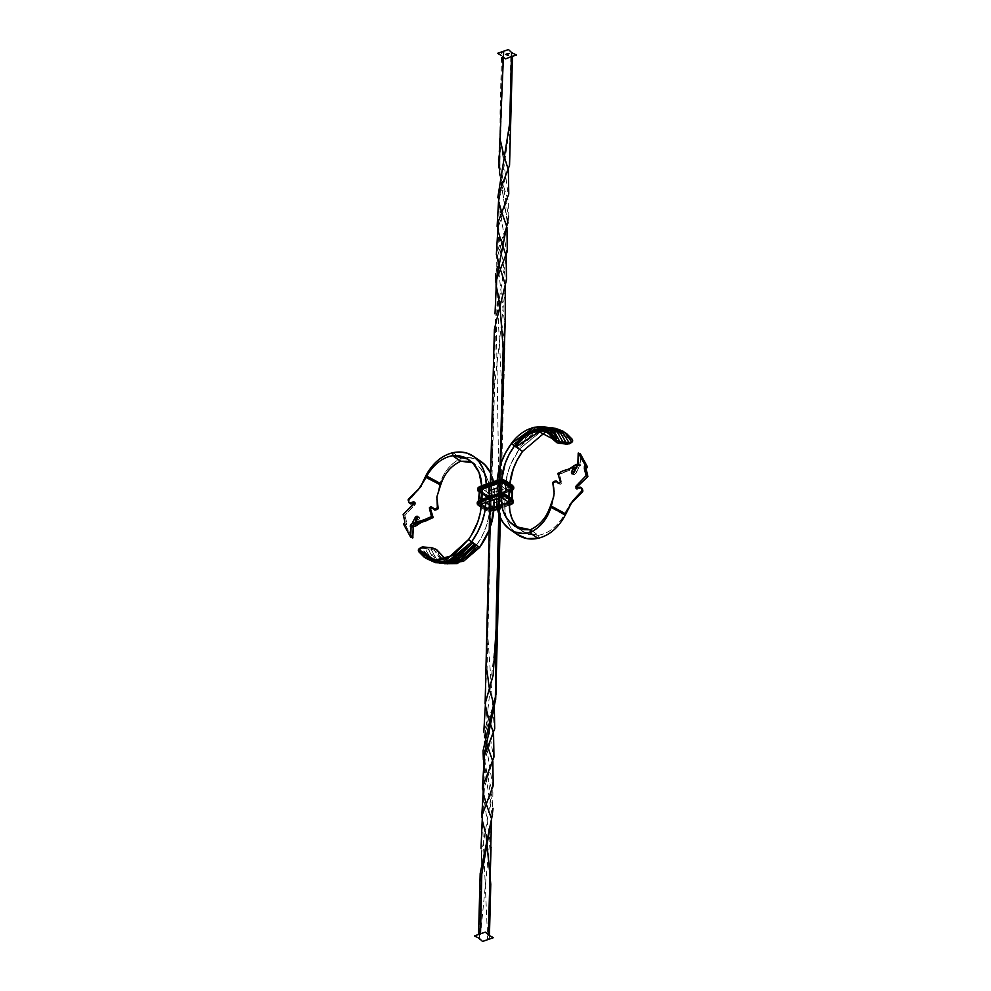 <?xml version="1.0" encoding="UTF-8"?>
<svg xmlns="http://www.w3.org/2000/svg" width="991" height="991" viewBox="0 0 991 991"><rect width="100%" height="100%" fill="white"/><g stroke="black" fill="none" stroke-linecap="round" stroke-linejoin="round"><path stroke-width="0.74" stroke-dasharray="4.96 3.72" d="M503.478 57.379L501.557 55.595M507.714 55.062L508.47 55.273M507.826 53.948L506.996 53.675L507.949 53.774M506.215 54.517L505.534 54.344L506.339 54.344M508.16 54.889L508.792 54.951L508.16 54.889M507.157 55.261L507.912 55.471M489.343 939.084L489.443 935.405M486.073 834.719L485.268 832.044M482.431 820.858L481.713 817.067M493.555 733.117L493.332 732.411M489.281 720.432L488.427 717.645M485.565 706.187L485.119 703.845M489.901 501.05L490.372 482.79M506.128 255.604L505.93 254.96M501.793 243.167L500.889 240.516M497.854 229.937L497.11 226.332M510.799 56.524L509.163 166.637L499.823 196.156L498.151 230.99L505.967 281.803L494.571 385.871L485.392 707.041L493.654 758.276L484.438 787.387L482.456 821.849L487.683 939.096M479.52 939.369L481.626 855.555L481.019 848.259M492.849 761.559L492.601 760.791M488.365 748.552L487.659 746.458M485.305 738.667L485.045 737.663M484.735 736.449L483.794 732.114M499.34 515.481L500.678 464.048M505.261 284.628L505.076 283.884M500.975 271.014L500.244 268.858M497.296 258.899L496.342 254.625M508.358 169.919L508.16 169.213M504.146 156.293L503.502 154.113M500.591 141.255L500.22 127.715L502.548 55.979L500.405 138.331L508.333 195.549L499.043 224.87L497.371 259.456L504.431 321.369L496.417 631.849L484.909 736.883L492.886 786.978L481.428 854.093L479.433 938.551M492.131 815.692L484.103 765.151M498.82 514.044L499.353 493.667M499.6 301.103L498.919 298.638M507.776 223.26L499.588 173.487M503.626 51.854L498.597 159.291L508.556 216.695L495.55 273.689L499.03 494.014M483.063 750.831L493.035 808.322L480.511 934.426M492.539 814.144L492.886 792.627L484.475 766.861L484.203 730.454L495.673 699.596M500.368 517.909L504.902 345.5L496.974 289.669L496.664 253.312L507.999 222.541L508.383 201.012L499.96 175.271L500.071 111.661L501.657 51.916M503.317 51.904L499.563 173.326L507.603 224.115L498.262 253.56L496.677 288.27L502.003 392.163L496.541 600.955L495.289 700.823L485.924 730.231L484.079 765.002L492.118 815.766M491.536 818.9L491.251 817.971M486.891 805.782L486.16 803.627M483.162 792.775L482.394 788.947M494.286 705.307L493.952 704.279M489.926 691.247L489.455 689.29M487.027 670.919L495.475 321.332L495.017 313.874M506.958 227.286L506.674 226.357M502.375 214.081L501.619 211.888M498.609 201.334L497.816 197.506M511.567 52.449L509.708 126.551L498.857 202.176L506.785 252.99L495.748 320.774L487.485 631.205L494.398 729.71L485.144 758.957L483.323 793.518L491.028 848.891M494.311 492.316L493.444 481.713A56.66 39.145 -55.5 0 1 494.311 492.316L489.777 493.89L494.311 492.316L494.113 499.575L494.311 492.316L486.234 486.779L481.7 488.352L489.777 493.89A51.012 35.242 -55.5 0 0 478.603 466.736L485.491 474.689L488.352 481.651L489.69 489.616L489.368 509.585L493.89 508.011L489.368 509.585L489.777 493.89L481.7 488.352L481.7 485.801A51.012 35.242 124.5 0 1 481.7 488.352L481.292 504.035L489.368 509.585L481.292 504.035L481.7 488.352L486.234 486.779L485.825 502.462L486.234 486.779L494.311 492.316M492.18 476.968L490.632 473.079A56.66 39.145 -55.5 0 1 492.18 476.968M481.899 462.153L476.175 459.044L468.248 457.557L461.075 458.214L460.642 461.249L461.075 458.214L453.011 452.664L461.075 458.214C450.546 463.639 443.522 472.187 440.004 483.856C443.522 472.187 450.546 463.639 461.075 458.214C469.139 456.616 476.076 457.929 481.899 462.153M475.841 464.519L467.764 458.969M486.234 484.227L486.234 486.779A56.66 39.145 124.5 0 0 486.234 484.227M491.412 506.302L489.789 505.187L491.412 506.302M489.133 530.173A56.66 39.145 -55.5 0 0 490.929 525.131L489.133 530.173M476.547 545.087L481.824 536.602L485.801 527.621L488.352 518.504L489.368 509.585A51.012 35.242 -55.5 0 1 476.547 545.087C465.349 563.21 443.757 566.976 438.171 553.783L438.889 552.445L438.171 553.783C443.757 566.976 465.349 563.21 476.547 545.087L479.669 547.441L476.547 545.087M475.073 544.071L475.73 544.517L465.225 555.369L453.581 560.126L445.516 559.073L460.555 558.057L475.73 544.517L475.073 544.071L458.238 557.413L437.626 560.98L435.681 560.621L446.061 561.042L462.215 555.294L475.073 544.071L468.483 539.55L475.073 544.071M441.082 483.856L425.647 476.052L440.004 483.856L439.57 484.872L441.082 483.856M425.201 477.055L439.62 484.872L425.189 477.067M420.58 486.854L411.661 497.68L409.32 499.898L408.478 499.092L409.147 501.669L408.193 500.839L409.556 502.499L409.184 500.059L419.589 488.377M411.178 503.8L410.125 502.945M414.436 502.561L415.427 503.515L415.068 504.766L414.027 503.911L415.068 504.766L404.923 515.345L405.158 517.352L403.424 516.373L405.158 517.352L406.099 519.804L406.706 524.214L405.592 524.821L406.446 527.051L405.616 524.499M413.829 502.524L415.155 502.92L415.266 504.506L404.836 515.506L406.657 522.245L406.409 524.66M403.263 514.379L404.935 515.357L403.25 514.379M405.864 524.524L403.932 523.558L405.864 524.524M403.981 524.834L405.938 525.787L403.981 524.834M412.59 537.766L406.446 527.051L412.442 537.357M410.856 527.348L412.38 522.777M415.464 521.39L414.907 522.492M419.057 520.027L417.199 519.049L419.044 520.027L418.586 521.91L419.044 520.027M417.261 517.934L418.821 517.116L419.503 518.962L419.391 517.389M410.2 526.122L412.417 527.001L410.2 526.122M416.393 525.738L417.632 524.14L416.393 525.738M423.801 519.879C421.596 520.102 418.462 521.737 414.374 524.784L416.654 520.956L414.312 524.846L410.163 526.122M427.418 520.374L425.473 519.395L427.418 520.374M427.641 520.312L426.613 520.535L427.716 519.965M427.418 520.362L425.473 519.395M432.126 518.144L432.819 517.847M432.918 507.875L434.516 510.018M435.656 510.031L434.615 509.176M411.054 526.481L412.008 523.632M414.312 524.846L410.324 526.171M417.645 517.55L418.821 517.116M426.613 520.535L427.344 520.139M432.187 507.541L434.343 509.808M436.845 497.432L439.632 484.859L436.845 497.432M439.583 484.884L440.648 484.872L439.583 484.884M445.9 563.718L436.635 559.382L431.023 549.15L436.226 558.998L445.962 563.73L433.501 558.713L427.963 548.803L431.023 549.15A2.824 1.747 165.5 0 0 431.097 549.212L431.865 547.701L431.097 549.212A2.824 1.747 -14.5 0 1 431.023 549.15L422.761 548.221L425.213 546.958L422.761 548.221L424.891 548.457L430.775 558.428L441.243 563.074L430.651 558.317L424.891 548.457A2.824 1.747 165.5 0 0 427.963 548.803L436.92 561.203L453.048 562.653M447.238 563.867L434.293 550.178L437.898 553.288L434.293 550.178L442.122 561.835L457.148 563.594M418.549 549.324L419.193 548.754L426.006 558.428M425.139 557.722L419.193 548.754L421.844 548.159L432.584 561.055L450.484 561.24M440.958 563.037L428.05 558.156L421.844 548.159L422.761 548.221L419.193 548.754M431.097 549.212L434.293 550.178L431.097 549.212M518.739 528.376A51.012 35.242 -55.5 0 0 520.473 529.813L517.859 527.522M504.766 504.221L505.385 513.524L507.739 521.861L511.715 528.897L517.178 534.397A56.66 39.145 -55.5 0 1 506.29 517.599A56.66 39.145 -55.5 0 1 504.766 504.221L509.3 502.648L504.766 504.221L505.175 488.538L504.766 504.221L501.347 501.88L504.766 504.221M537.989 538.336L538.435 535.301L528.438 534.483L520.473 529.813L523.236 532.031L538.435 535.301L530.358 529.751L538.435 535.301C548.741 533.369 557.351 526.58 564.275 514.948L549.918 507.144L564.275 514.948C557.351 526.58 548.741 533.369 538.435 535.301L537.989 538.336M496.689 498.684L501.347 501.88L496.689 498.684L497.11 482.989L501.632 481.415L501.223 497.11L501.632 481.415L502.573 482.06L509.708 486.965L509.3 502.648L509.708 486.965L505.175 488.538L497.11 482.989L496.689 498.684M554.217 431.469L545.038 427.27L528.624 430.763L513.004 444.711L511.331 443.559L519.408 449.096A56.66 39.145 -55.5 0 0 505.175 488.538L497.11 482.989A56.66 39.145 124.5 0 1 497.234 480.4L497.11 482.989L501.632 481.415L501.719 479.619A51.012 35.242 124.5 0 0 501.632 481.415L509.04 486.494L508.631 502.189L509.04 486.494L502.313 481.874L500.728 481.725L500.319 497.42L501.892 497.569L502.164 481.787L499.786 482.06L500.728 481.725L500.319 497.42M509.907 483.633A51.012 35.242 -55.5 0 0 509.708 486.965L502.313 481.874L505.484 480.771L502.313 481.874L501.892 497.569M510.018 482.543L509.708 486.965L505.175 488.538L507.516 473.574L511.158 463.466L519.408 449.096L522.517 451.45L519.408 449.096L543.018 429.883L555.852 428.657L566.332 433.686M565.353 514.948L564.275 514.948L565.353 514.948M571.188 503.106L565.688 511.765L564.734 513.957L565.787 513.933L564.721 513.933L566.282 510.588L572.525 501.483M570.853 503.453L569.899 504.778M581.036 487.671L582.076 488.526M579.822 487.2L581.531 487.956L579.822 487.2M576.353 488.402L577.27 489.22L580.862 488.055L578.112 489.306L576.353 488.402M585.136 466.476L586.523 467.306M580.255 454.832L577.951 453.928L580.255 454.832L580.441 461.447L579.537 465.894L576.737 471.778L574.891 470.799L576.737 471.778L576.229 472.992L579.884 464.767L580.255 454.832M578.41 459.452L578.385 457.446M573.281 473.041L573.962 474.862L576.229 472.992L574.334 474.813L573.12 473.971L573.962 474.862M580.8 464.878L577.654 463.961L580.8 464.878M577.208 465.782L580.937 464.965L578.843 467.43L566.208 471.382L564.251 470.415L565.44 470.118L564.251 470.428L566.208 471.382L565.415 471.605L566.815 471.22M569.875 468.929L577.245 466.327L578.744 464.048L576.75 466.588L565.44 470.118M563.582 470.626L565.527 471.605L563.582 470.626M558.082 483.125L560.361 484.302L561.563 483.088L560.522 482.233L561.563 483.088L561.439 481.96L559.519 474.478L565.415 471.605M563.346 470.688L566.282 471.468L564.251 470.415M559.147 472.757L560.894 473.735L558.181 473.153M557.834 473.5L559.519 474.478L557.834 473.5M557.648 481.936L556.385 481.824L555.344 480.969L557.71 482.047L556.657 481.192M556.385 481.812L554.638 482.382L557.71 482.047M553.635 483.422L554.638 482.394L553.684 481.564L554.638 482.394L553.622 483.274L554.328 491.226L553.573 497.284M550.302 506.128L564.734 513.933L550.302 506.128M576.688 466.154L580.837 464.878L578.843 467.43L567.434 471.059M566.282 471.468L559.506 474.404L561.538 483.335L560.039 484.339L558.007 483.001M552.78 482.629L553.622 483.422L552.78 482.629M554.093 494.224L553.622 483.422M564.709 513.933L564.275 514.948L564.709 513.933M569.466 443.782L571.188 441.713L570.444 439.731L559.147 431.481L544.939 429.958L540.553 430.775L553.374 430.02L570.444 439.731L572.179 439.236L570.444 439.731L571.188 441.713L570.358 443.287M565.873 433.278L557.14 430.49L545.484 431.927L566.852 433.872M565.242 432.745L554.502 428.471L542.027 430.23L519.408 449.096L518.02 448.143L534.273 432.621L552.681 428.298L540.516 429.76L518.02 448.143L516.348 447.003L539.03 429.103L550.86 428.087L560.349 432.683M552.557 428.285L550.042 427.963L532.39 432.014L516.348 447.003L514.676 445.851L530.507 431.395L547.54 427.629L537.952 428.347L514.676 445.851L513.004 444.711L534.867 428.174L554.365 431.618M504.308 493.939A11.285 7.804 124.5 0 1 504.246 494.063L510.984 498.684A3.976 1.97 1.5 0 1 511.505 500.566A3.976 1.97 1.5 0 1 510.154 501.421L492.031 507.726A11.285 5.946 70.8 0 0 493.171 503.267L511.294 496.962A11.285 5.946 -109.2 0 1 510.154 501.421L492.031 507.726A3.976 1.97 1.5 0 1 486.482 507.206A11.285 7.804 124.5 0 1 485.268 502.536L478.542 497.916L485.268 502.536A11.285 7.804 -55.5 0 0 486.482 507.206L479.755 502.586A11.285 7.804 124.5 0 1 478.542 497.916A11.285 7.804 124.5 0 1 480.016 492.316A3.976 1.97 -178.5 0 1 479.495 490.434A3.976 1.97 -178.5 0 0 480.016 492.316L480.09 492.031A3.89 1.92 1.5 0 1 479.334 490.83A3.89 1.92 1.5 0 1 479.371 490.607A3.89 1.92 -178.5 0 0 479.334 490.83A3.89 1.92 -178.5 0 0 480.09 492.031L486.754 496.937A3.976 1.97 -178.5 0 0 492.304 497.457L492.267 497.16A3.89 1.92 1.5 0 1 486.829 496.652L486.754 496.937A3.976 1.97 -178.5 0 0 492.304 497.457L510.427 491.152A3.976 1.97 -178.5 0 0 511.814 488.959L511.951 489.368A3.89 1.92 1.5 0 1 510.39 490.855L510.427 491.152A3.976 1.97 -178.5 0 0 511.814 488.959M512.248 489.628A4.447 2.205 1.5 0 1 510.737 490.595L511.455 490.595L511.158 488.897L508.804 487.275L508.395 502.97L508.804 487.275L490.681 493.58L490.272 509.275L485.218 510.204L478.356 505.274L478.839 503.651L477.897 501.756L480.263 500.405A4.447 2.205 -178.5 0 0 479.347 503.465L479.817 502.821A3.89 1.92 1.5 0 1 479.049 501.619A3.89 1.92 1.5 0 1 480.61 500.145L478.727 501.396L478.603 502.672L486.073 508.086A4.447 2.205 -178.5 0 0 492.304 508.668L491.982 507.949A3.89 1.92 1.5 0 1 486.544 507.442L486.073 508.086L487.361 508.693L491.548 508.879L510.427 502.363A4.447 2.205 -178.5 0 0 511.344 499.303L510.91 498.969A3.89 1.92 1.5 0 1 511.666 500.17A3.89 1.92 1.5 0 1 510.105 501.644L510.427 502.363L511.963 501.372L511.79 499.675L504.617 494.682A4.447 2.205 -178.5 0 0 498.386 494.1L498.733 493.84A3.89 1.92 1.5 0 1 504.171 494.348L499.142 493.89L489.331 497.247L497.693 493.952M512.273 489.604L492.614 496.9L488.959 496.999L480.462 500.443L489.628 496.702L480.61 500.145A3.89 1.92 -178.5 0 0 479.049 501.619A3.89 1.92 -178.5 0 0 479.817 502.821L479.347 503.465L485.565 508.259A5.079 2.515 -178.5 0 0 492.676 508.928L510.799 502.623A5.079 2.515 -178.5 0 0 511.851 499.117L504.171 494.348A3.89 1.92 -178.5 0 0 498.733 493.84L480.61 500.145L489.331 497.247L486.829 496.652A3.89 1.92 -178.5 0 0 492.267 497.16L510.427 491.152A11.285 5.946 -109.2 0 1 511.294 496.962A11.285 5.946 70.8 0 0 510.427 491.152L510.39 490.855A3.89 1.92 -178.5 0 0 511.951 489.381L510.39 490.855L492.267 497.16L486.383 496.318L487.349 497.185L492.985 497.16L512.867 489.715M504.246 494.063L504.246 494.063A3.976 1.97 1.5 0 0 503.539 493.691A3.976 1.97 1.5 0 1 504.246 494.063L510.984 498.684A11.285 7.804 -55.5 0 0 511.108 498.423M513.734 488.427A5.649 2.8 1.5 0 1 511.455 490.595A5.649 2.8 -178.5 0 0 512.508 490.111A5.079 2.515 1.5 0 1 511.108 490.855L492.985 497.16A5.079 2.515 1.5 0 1 485.875 496.503L478.715 491.548L478.492 487.56L480.251 486.42L482.605 488.03L482.196 503.725L482.605 488.03L491.672 484.884L491.263 500.579L491.672 484.884L499.786 482.06L491.672 484.884L489.319 483.261L498.052 480.226M498.374 480.115L500.728 481.725L498.374 480.115M500.505 497.371L501.743 497.482M499.811 493.456L503.651 493.815M500.17 479.731L504.01 480.09M510.91 498.969L512.842 500.517L512.124 501.917L510.427 502.363L511.121 503.341A5.649 2.8 -178.5 0 0 513.4 501.173A5.649 2.8 1.5 0 1 511.121 503.341L510.799 502.623L492.304 508.668L510.427 502.363L510.105 501.644A3.89 1.92 -178.5 0 0 511.666 500.17A3.89 1.92 -178.5 0 0 510.91 498.969L510.91 498.969M512.211 485.392L505.484 480.771L512.211 485.392L509.04 486.494L512.211 485.392L513.053 486.296L512.917 487.758L511.158 488.897A5.079 2.515 -178.5 0 0 512.211 485.392M509.263 486.841L508.804 487.275L511.48 489.616A5.649 2.8 -178.5 0 0 512.496 489.158A5.649 2.8 -178.5 0 0 513.759 487.448A5.649 2.8 1.5 0 1 511.48 489.616L511.306 490.892L493.184 497.197L511.455 490.595L493.332 496.9L493.357 495.921L511.48 489.616L493.357 495.921L493.035 495.19L511.158 488.897L493.035 495.19L490.681 493.58L508.804 487.275L508.395 502.97L509.287 503.577L508.395 502.97L497.148 506.872L508.742 502.288M511.083 504.456L511.096 504.32A5.649 2.8 -178.5 0 0 512.074 503.886M513.375 502.164A5.649 2.8 1.5 0 1 511.096 504.32L510.947 504.63M510.154 501.421L510.154 501.421A11.285 5.946 70.8 0 0 511.294 496.962L493.171 503.267A11.285 5.946 70.8 0 0 492.304 497.457A11.285 5.946 -109.2 0 1 493.171 503.267A11.285 5.946 -109.2 0 1 492.031 507.726L492.998 509.647L511.121 503.341L492.998 509.647L492.676 508.928L487.039 508.953L485.565 508.259L486.544 507.442A3.89 1.92 -178.5 0 0 491.982 507.949L492.031 507.726A3.976 1.97 1.5 0 1 486.482 507.206L479.755 502.586A3.976 1.97 1.5 0 1 479.186 502.041A3.976 1.97 1.5 0 1 480.573 499.848A3.976 1.97 1.5 0 0 479.186 502.041L480.462 500.443L498.584 494.137L504.308 494.658L511.034 499.278L511.492 500.579A3.976 1.97 1.5 0 1 510.154 501.421M510.984 498.684A3.976 1.97 1.5 0 1 511.505 500.566L512.347 499.291M490.272 509.275L492.626 510.885L493.778 510.489L492.824 510.935L511.096 504.32L492.973 510.625L492.998 509.647L492.824 510.922L488.836 509.213L489.108 493.431L490.681 493.58L490.272 509.275M497.532 509.176L509.3 505.088L497.532 509.176M477.241 503.527A5.649 2.8 -178.5 0 0 478.356 505.274L485.082 509.894A5.649 2.8 -178.5 0 0 492.973 510.625A5.649 2.8 1.5 0 1 485.082 509.894L481.106 507.194L486.99 510.91L492.626 510.885A5.079 2.515 1.5 0 1 485.516 510.229L488.687 509.126L489.108 493.431L493.035 495.19L493.332 496.9L492.614 496.9A4.447 2.205 1.5 0 1 486.383 496.318L479.656 491.697A4.447 2.205 1.5 0 1 479.025 491.09M485.107 508.916A5.649 2.8 -178.5 0 0 492.998 509.647A5.649 2.8 1.5 0 1 485.107 508.916L485.082 509.894L485.107 508.916L478.38 504.295L485.107 508.916M485.268 502.536A11.285 7.804 124.5 0 1 486.754 496.937A11.285 7.804 -55.5 0 0 485.268 502.536M477.6 489.802A5.649 2.8 -178.5 0 0 478.715 491.548L485.441 496.169A5.649 2.8 -178.5 0 0 493.332 496.9A5.649 2.8 1.5 0 1 485.441 496.169L485.466 495.178A5.649 2.8 -178.5 0 0 493.357 495.921A5.649 2.8 1.5 0 1 485.466 495.178L485.924 494.534A5.079 2.515 -178.5 0 0 493.035 495.19L489.269 495.587L485.924 494.534L489.108 493.431L482.369 488.811L481.96 504.506L488.687 509.126L481.267 504.741L482.035 503.8M479.892 500.145A5.079 2.515 -178.5 0 0 478.839 503.651L485.565 508.259L479.347 503.465L478.356 505.274M478.405 500.74L479.198 502.065A3.976 1.97 1.5 0 0 479.755 502.586A11.285 7.804 -55.5 0 1 478.542 497.916A11.285 7.804 -55.5 0 1 480.016 492.316L486.829 496.652L479.966 491.722L479.508 490.421M480.251 486.42L482.605 488.03L491.672 484.884L489.319 483.261L480.251 486.42A5.079 2.515 -178.5 0 0 479.198 489.913L482.369 488.811L489.108 493.431L485.924 494.534L479.198 489.913L485.924 494.534L485.466 495.178L478.74 490.57L485.466 495.178L485.578 496.466L478.715 491.598M482.146 488.464L481.96 504.506L482.369 488.811L479.198 489.913L478.715 491.548L479.656 491.697L478.913 490.904M477.266 502.573A5.649 2.8 -178.5 0 0 478.38 504.295A5.649 2.8 1.5 0 1 477.266 502.548M477.625 488.836A5.649 2.8 -178.5 0 0 478.74 490.57A5.649 2.8 1.5 0 1 477.625 488.823M480.263 500.405L489.331 497.247L480.263 500.405M481.626 855.555L481.564 854.044M500.505 140.586L500.294 138.319M500.22 127.715L500.294 126.402M483.93 764.086L483.373 759.54M495.215 701.133L496.057 694.208M496.417 286.721L495.859 282.101M499.414 172.372L498.832 167.652M496.937 289.595L496.578 287.848M495.475 321.332L495.438 319.833M420.147 487.547L420.667 486.804M414.102 501.966L415.031 502.796M404.068 523.632L406 524.598M403.857 523.508L405.79 524.474M417.459 516.249L419.181 517.228M432.497 507.417L433.476 508.272M446.061 561.042L453.581 560.126M437.626 560.98L433.86 560.51M424.668 557.314L425.758 558.255M439.756 563.099L430.651 558.317M444.637 563.718L436.635 559.382M515.159 526.481L523.236 532.031M576.898 489.034L575.969 488.204M586.932 467.368L585.297 466.55M573.541 474.751L571.819 473.772M580.8 464.853L578.707 464.036M558.503 483.583L557.524 482.728M576.626 466.216C572.538 469.263 569.404 470.898 567.199 471.121M544.939 429.958L537.419 430.874M557.14 430.49L553.374 430.02M540.516 429.76L551.244 427.901M537.952 428.347L546.363 427.282M545.038 427.27L547.54 427.629M478.653 491.709L485.578 496.466L493.184 497.197L512.595 490.26M509.3 505.199L497.556 509.287M493.766 510.6L485.218 510.204L481.093 507.367"/><path stroke-width="1.49" d="M501.557 55.595L497.581 53.328L508.457 49.55L511.678 52.61L516.534 55.1L511.455 56.512M511.356 56.524L505.658 58.878L503.478 57.379M508.47 55.385L507.157 55.261M506.946 53.886L506.302 54.22M507.85 54.047L506.983 53.762L507.826 53.948M509.386 53.403L508.148 53.502L509.386 53.403M508.68 53.749L509.386 53.502L508.68 53.65M506.24 54.604L505.534 54.431L506.215 54.517M488.836 935.281L493.419 937.672L482.543 941.45L479.322 938.39L474.466 935.9L485.342 932.122L488.836 935.281M489.443 935.405L490.78 884.207L486.073 834.719M485.268 832.044L482.431 820.858M481.713 817.067L483.67 784.265L493.952 756.913L493.555 733.117M493.332 732.411L489.281 720.432M488.427 717.645L485.565 706.187M485.119 703.845L489.901 501.05M490.372 482.79L494.385 329.334L506.512 279.735L506.128 255.604M505.93 254.96L501.793 243.167M500.889 240.516L497.854 229.937M497.11 226.332L499.006 193.01L509.56 165.224L512.446 56.512L511.567 56.512M487.683 939.096L489.343 939.084M481.019 848.259L482.456 814.317L493.196 785.541L492.849 761.559M492.601 760.791L488.365 748.552M487.659 746.458L484.933 736.982M485.045 737.663L484.735 736.449M483.794 732.114L485.54 702.272L493.171 675.168L496.503 622.435L499.34 515.481M500.678 464.048L505.249 319.895L505.261 284.628M505.076 283.884L500.975 271.014M500.244 268.858L497.296 258.899M496.342 254.625L498.312 221.563L508.767 194.001L508.358 169.919M508.16 169.213L504.146 156.293M503.502 154.113L500.591 141.255M479.433 938.551L479.52 939.369M480.511 934.426L481.787 874.099L492.242 815.172M484.103 765.151L483.93 764.086M483.36 759.589L495.314 700.736M495.339 700.587L496.318 609.552L498.82 514.044M499.353 493.667L503.155 348.46L499.6 301.103M498.919 298.638L496.417 286.721M495.834 282.162L508.556 216.645M498.82 167.702L503.626 51.854M499.03 494.014L496.033 694.183L483.063 750.831M492.118 815.766L481.787 874.149L480.201 934.476L478.554 934.488L480.177 873.554L492.539 814.144M495.673 699.596L500.368 517.909M501.657 51.916L503.317 51.904M491.028 848.891L488.377 934.203L491.536 818.9M491.251 817.971L486.891 805.782M486.16 803.627L483.162 792.775M482.394 788.947L484.339 756.022L494.707 728.571L494.286 705.307M493.952 704.279L489.926 691.247M489.455 689.29L487.027 670.919M495.017 313.874L496.503 279.71L507.268 251.095L506.958 227.286M506.674 226.357L502.375 214.081M501.619 211.888L498.609 201.334M497.816 197.506L509.671 123.466L511.567 52.449M493.444 481.713L492.18 476.968A56.66 39.145 -55.5 0 1 493.444 481.713M490.632 473.079L484.797 464.692L473.822 456.603L479.285 462.103L483.261 469.139L485.615 477.476L486.234 484.227A56.66 39.145 124.5 0 0 473.822 456.603L481.899 462.153A56.66 39.145 -55.5 0 1 490.632 473.079M472.261 462.624L460.642 461.249C451.178 465.795 444.662 473.326 441.082 483.856C444.662 473.326 451.178 465.795 460.642 461.249L452.565 455.699L467.764 458.969L470.527 461.187A51.012 35.242 124.5 0 1 481.7 485.801L479.025 472.484L473.141 463.478L464.779 457.334L459.006 455.736L452.565 455.699L460.642 461.249L467.083 461.286L472.856 462.884M427.034 520.287L433.154 517.5L430.478 508.767L432.187 507.541L431.271 506.723L434.615 509.176L433.612 509.238L436.362 508.618L437.316 509.448L434.343 509.808L435.656 510.031L434.615 509.176L437.365 507.801L436.907 496.776L440.698 484.847L426.291 477.067L426.725 476.052L425.213 477.067L426.725 476.052C433.649 464.42 442.259 457.631 452.565 455.699L453.011 452.664L460.171 452.02L466.848 453.073L473.822 456.603C468 452.379 461.063 451.066 453.011 452.664C441.627 455.476 432.497 463.28 425.647 476.052C432.497 463.28 441.627 455.476 453.011 452.664L452.565 455.699C442.259 457.631 433.649 464.42 426.725 476.052L441.082 483.856L440.648 484.859L425.213 477.067L420.395 487.163M493.89 508.011L494.113 499.575L493.89 508.011L491.412 506.302L493.89 508.011L490.929 525.131A56.66 39.145 -55.5 0 0 493.89 508.011L497.148 506.872L493.89 508.011M424.148 557.128L436.498 562.529L448.973 560.77L471.592 541.904L468.483 539.55L448.093 558.082L435.483 560.621L424.148 557.128L418.821 551.764L420.556 551.269L435.681 560.621L419.986 550.278L420.048 548.419L422.649 546.945L431.865 547.701L421.534 547.218L419.812 549.287L420.556 551.269L418.821 551.764L433.86 560.51L453.395 555.307L468.483 539.55L471.258 535.388L477.724 522.084L480.276 512.954L481.292 504.035L485.825 502.462A56.66 39.145 124.5 0 1 471.592 541.904L477.439 532.477L481.861 522.505L484.698 512.372L485.825 502.462L489.789 505.187L485.825 502.462L481.292 504.035A51.012 35.242 124.5 0 1 468.483 539.55L479.669 547.441A56.66 39.145 -55.5 0 0 489.133 530.173L479.669 547.441L463.553 561.24L447.238 563.867M408.478 499.092L419.812 487.894L426.266 477.043L418.475 489.517L408.478 499.105M420.147 487.547L421.101 486.222M408.924 502.474L408.069 499.873L409.023 502.66L410.125 502.945L409.469 503.044M409.964 503.329L411.178 503.8L414.647 502.598L411.178 503.8L409.964 503.329M403.684 523.533L403.932 524.846L403.684 523.533L404.662 523.533L404.774 521.303L403.25 514.379L414.461 502.71L413.73 501.78L414.374 502.35L413.73 501.78L410.138 502.945L411.178 503.8L410.348 503.812M414.226 502.103L414.027 503.911L403.151 514.527L404.774 521.303L404.477 523.694M410.745 536.168L413.049 537.072L410.745 536.168L411.116 526.233L410.745 536.168M413.47 526.072L412.714 537.952M412.33 537.072L412.59 537.766M412.727 537.964L410.633 537.134L403.932 524.846L410.708 537.06M417.88 517.029L417.038 516.138L417.88 517.029L417.199 519.049L417.88 517.029L417.038 516.138L415.452 517.005L411.884 523.954L414.263 519.222L416.109 520.201L414.87 522.579L417.261 517.934L418.821 517.116M417.038 516.138L414.263 519.222L416.109 520.201L418.053 517.29M423.566 519.941L411.215 524.115L410.324 526.171L410.571 524.722L412.702 523.322L424.792 519.618L426.749 520.585L413.297 524.957L412.417 527.001L416.616 525.515M417.199 519.049L415.997 522.542L417.199 519.049M433.29 508.953L431.271 506.723L429.437 507.912L430.478 508.767L429.437 507.912L429.561 509.04L431.481 516.522L430.106 517.277L431.853 518.243L430.106 517.277L425.127 519.321L427.418 520.362M412.256 526.952L414.25 524.412L427.53 520.362M427.654 520.312L425.585 519.395M433.166 517.5L431.494 516.534L433.166 517.5M425.127 519.321L431.494 516.596L429.462 507.665L430.961 506.661L432.918 507.875M430.478 508.767L433.166 517.562L427.716 519.965M433.426 509.139L434.826 510.142L437.316 509.448L438.208 508.371L437.365 507.578L436.362 508.606L437.316 509.448L438.22 508.68L436.845 497.432M410.125 502.945L414.003 501.892M440.648 484.859L441.082 483.856L426.725 476.052L425.213 477.067L420.58 486.854M412.801 537.89L413.173 527.051M425.771 520.832C423.591 521.055 420.481 522.678 416.431 525.701L412.417 527.001M430.478 508.705L431.593 507.516L433.042 507.949M440.698 484.847L436.907 496.776L437.378 507.578M436.845 497.755L436.907 496.776M437.365 507.578L438.208 508.371L436.833 498.981M438.889 552.445L445.516 559.073L437.093 550.092L431.865 547.701L436.176 549.373L438.889 552.445M418.821 551.764L418.264 550.055L419.193 548.754L418.264 550.055L418.821 551.764M425.758 558.255L435.408 562.653L442.779 562.975L450.484 561.24L472.98 542.857L471.592 541.904L448.341 560.993L435.619 562.417L425.139 557.722M439.756 563.099L453.048 562.653L476.324 545.149L474.652 543.997L458.771 558.899L441.243 563.074L458.771 558.899L474.652 543.997L472.98 542.857L456.727 558.379L438.443 562.715M444.637 563.718L457.148 563.594L479.669 547.441L477.996 546.289L462.339 560.262L445.9 563.718L462.376 560.237L477.996 546.289L476.324 545.149L460.493 559.605L443.46 563.371M419.193 548.754L418.549 549.324M420.642 547.713L421.534 547.218M501.223 497.11L502.648 509.349L505.509 516.311L509.783 521.984L518.144 528.116L523.917 529.714L530.358 529.751L529.925 532.786L522.753 533.443L514.825 531.956L509.101 528.847L503.639 523.359L499.662 516.311L497.321 507.974L496.689 498.684L501.223 497.11L509.3 502.648A51.012 35.242 -55.5 0 0 518.739 528.376L515.555 524.871L511.975 518.516L509.857 511.022L509.3 502.648L501.223 497.11L496.689 498.684A56.66 39.145 124.5 0 0 509.101 528.847C514.924 533.071 521.861 534.384 529.925 532.786L537.989 538.336C529.937 539.934 523 538.621 517.178 534.397L526.741 538.559L537.989 538.336L529.925 532.786L530.358 529.751L515.159 526.481L512.397 524.264A51.012 35.242 124.5 0 1 501.223 497.11M517.76 527.943L512.397 524.264L517.76 527.943M517.178 534.397L509.101 528.847L517.178 534.397M497.234 480.4A56.66 39.145 124.5 0 1 511.331 443.559L505.484 452.986L501.062 462.958L497.234 480.4M551.244 427.901L555.592 428.347L562.838 431.097L566.332 433.686L571.807 442.246L564.994 432.572L566.852 433.872L572.179 439.236L572.736 440.945L571.807 442.246L566.109 442.543A2.824 1.747 165.5 0 0 563.037 442.197L559.977 441.85A2.824 1.747 165.5 0 0 559.903 441.788L556.707 440.822L548.878 429.165L533.852 427.406L511.331 443.559L514.453 445.913C525.651 427.79 547.243 424.024 552.829 437.217C547.243 424.024 525.651 427.79 514.453 445.913A51.012 35.242 124.5 0 0 501.719 479.619L505.199 463.379L509.176 454.398L514.453 445.913L511.331 443.559C527.683 421.014 554.031 422.55 556.707 440.822L552.829 437.217L552.111 438.555C547.23 426.068 526.778 428.744 515.27 446.483L522.517 451.45A51.012 35.242 -55.5 0 0 509.907 483.633L513.276 468.916L517.252 459.935L522.517 451.45L514.453 445.913L515.27 446.483L525.775 435.631L537.419 430.874L552.111 438.555L556.917 442.742L565.787 444.042L568.239 442.779L559.977 441.85A2.824 1.747 165.5 0 0 559.903 441.788L559.135 443.299L567.112 444.129L570.358 443.287M571.411 502.623L565.353 514.948L550.996 507.144L551.43 506.128L565.787 513.933L551.43 506.128L549.918 507.144C546.338 517.674 539.822 525.205 530.358 529.751C539.822 525.205 546.338 517.674 549.918 507.144L550.996 507.144C547.478 518.813 540.454 527.361 529.925 532.786C540.454 527.361 547.478 518.813 550.996 507.144L565.353 514.948C558.503 527.72 549.373 535.524 537.989 538.336C549.373 535.524 558.503 527.72 565.353 514.948L572.451 501.136L581.68 491.102L582.522 491.895L569.899 504.778M572.525 501.483L582.733 491.66L582.807 490.161L582.522 491.895L581.68 491.102L581.853 489.331L582.807 490.161L581.705 488.043M570.42 504.146L581.928 490.743L581.036 487.671L579.822 487.2L576.353 488.402L575.932 486.234L576.973 487.089L576.774 488.897M579.822 487.2L581.036 487.671L579.822 487.2L576.353 488.402L575.734 486.494L586.077 475.655L585.842 473.648L587.589 474.627L587.75 476.621L576.973 487.089L575.932 486.234L586.127 475.581L584.343 468.755L584.405 466.501L585.408 466.179L584.554 463.949L585.384 466.501M586.065 475.643L587.737 476.621L586.065 475.643M585.21 466.526L587.229 467.517L587.254 466.674L585.062 465.213L587.254 466.674L586.226 467.764L586.226 469.697L587.589 474.627L585.322 472.434L584.591 466.34M587.316 467.467L585.136 466.476M578.187 454.336L578.348 453.11L584.554 463.949L578.286 453.048M578.273 453.036L580.367 453.866L587.068 466.154L580.292 453.94M578.199 453.11L577.864 463.8L574.891 470.799L578.112 462.686L578.261 455.625M572.179 473.884L573.739 473.066L574.891 470.799L573.739 473.066L572.179 473.884L571.361 472.955L571.956 470.973L573.789 471.951L573.12 473.971L575.003 468.458L577.48 465.621M577.889 463.949L574.161 465.72L571.956 470.973L573.801 471.951L575.387 467.777L577.753 465.473M576.514 468.359L573.95 469.226L576.514 468.359M564.833 470.267L569.875 468.929M563.582 470.626L557.846 473.5L560.522 482.233L558.813 483.459L556.657 481.192L558.082 483.125M563.371 470.675L557.834 473.438L560.522 482.233M556.385 481.824L557.388 481.762M560.522 482.295L558.813 483.459L556.657 481.192L554.514 481.267L556.657 481.192L555.344 480.969M554.167 492.019L552.78 482.32L554.514 481.267L552.78 482.629L554.155 493.568L551.368 506.141L554.155 493.568M576.613 488.613L576.973 487.089L587.849 476.473L586.226 469.697L586.783 467.306M558.267 483.348L557.71 482.047M550.302 506.153L553.573 497.284L550.352 506.128M571.609 473.611L573.752 466.253L575.66 464.606L578.583 463.999M553.573 497.284L554.155 493.245M540.553 430.775L515.927 446.929L540.553 430.775M572.451 441.676L571.807 442.246L572.736 440.945L572.179 439.236L565.873 433.278M545.484 431.927L522.517 451.45L545.484 431.927M571.807 442.246L569.156 442.841L562.987 432.881L552.681 428.298L562.987 432.881L569.156 442.841L565.787 444.042L569.466 443.782M546.363 427.282L553.275 428.496L558.069 430.899L560.349 432.683L566.109 442.543L560.225 432.572L550.042 427.963M563.037 442.197L557.487 432.274L547.503 427.616L557.499 432.287L563.037 442.197M533.852 427.406C543.886 425.746 550.723 427.158 554.365 431.618L559.977 441.85L554.217 431.469M559.903 441.788L555.431 440.041L552.829 437.217L552.111 438.555L556.917 442.742L559.135 443.299L559.903 441.788M479.025 491.09A4.447 2.205 1.5 0 1 480.573 488.637L480.895 489.356L480.573 488.637L489.641 485.479L489.963 486.209L480.895 489.356A3.89 1.92 -178.5 0 0 479.371 490.607A3.89 1.92 1.5 0 1 480.895 489.356L480.846 489.579A3.976 1.97 -178.5 0 0 479.495 490.434L479.334 490.842M511.108 498.423A11.285 7.804 -55.5 0 0 512.458 493.084A11.285 7.804 -55.5 0 0 511.245 488.414A3.976 1.97 -178.5 0 1 511.814 488.959A3.976 1.97 -178.5 0 0 511.245 488.414L511.183 488.179A3.89 1.92 1.5 0 1 511.926 489.12A3.89 1.92 -178.5 0 0 511.183 488.179L504.518 483.794A3.976 1.97 -178.5 0 0 498.969 483.274L499.018 483.051A3.89 1.92 1.5 0 1 504.456 483.558L504.518 483.794A3.976 1.97 -178.5 0 0 498.969 483.274L489.901 486.432L488.774 490.879L489.628 496.702L488.774 490.879L497.829 487.733L488.774 490.879L489.641 485.479L498.696 482.332L498.969 483.274L480.846 489.579A3.976 1.97 -178.5 0 0 479.495 490.434L478.405 500.74M505.732 488.464A11.285 7.804 124.5 0 1 504.308 493.939A11.285 7.804 -55.5 0 0 505.732 488.464A11.285 7.804 -55.5 0 0 504.518 483.794A11.285 7.804 124.5 0 1 505.732 488.464L512.458 493.084L505.732 488.464M498.696 493.543A3.976 1.97 1.5 0 1 503.539 493.691A3.976 1.97 1.5 0 0 498.696 493.543L498.696 493.543A11.285 5.946 -109.2 0 1 497.829 487.733A11.285 5.946 -109.2 0 1 498.969 483.274A11.285 5.946 70.8 0 0 497.829 487.733A11.285 5.946 70.8 0 0 498.696 493.543L498.696 493.555M500.319 497.42L491.263 500.579L500.319 497.42L497.965 495.81L488.897 498.956L491.263 500.579L482.196 503.725L479.842 502.103L477.798 504.208L481.106 507.194L478.356 505.274L481.267 504.741L478.789 505.608A5.079 2.515 1.5 0 1 479.842 502.103L479.52 501.384A5.649 2.8 -178.5 0 0 477.241 503.527A5.649 2.8 1.5 0 1 479.52 501.384L479.545 500.405A5.649 2.8 -178.5 0 0 477.266 502.573A5.649 2.8 1.5 0 1 479.545 500.405L488.6 497.259L488.897 498.956L497.965 495.81L497.643 495.079L488.575 498.238L497.643 495.079L497.668 494.1L488.6 497.259L497.816 493.803L497.965 495.81L500.505 497.371M488.959 496.999L488.575 498.238L479.52 501.384L479.842 502.103L488.897 498.956L491.263 500.579L482.196 503.725L479.842 502.103L488.897 498.956L488.575 498.238L479.52 501.384L479.545 500.405L497.693 493.952M498.696 482.332L489.257 485.231L498.696 482.332A4.447 2.205 1.5 0 1 504.927 482.914L504.456 483.558A3.89 1.92 -178.5 0 0 499.018 483.051L498.696 482.332L501.136 481.948L505.435 482.741L502.09 481.676L498.324 482.072L498.002 481.353L488.935 484.5L489.257 485.231L498.696 482.332M498.002 481.353L498.027 480.375L488.959 483.521L488.935 484.5L498.002 481.353L498.324 482.072A5.079 2.515 1.5 0 1 505.435 482.741L505.893 482.084A5.649 2.8 -178.5 0 0 498.002 481.353A5.649 2.8 1.5 0 1 505.893 482.084L505.918 481.106A5.649 2.8 -178.5 0 0 498.027 480.375L498.002 481.353M498.052 480.226L488.959 483.521L498.027 480.375A5.649 2.8 1.5 0 1 505.918 481.106L505.484 480.771A5.079 2.515 -178.5 0 0 498.374 480.115L500.17 479.731M489.319 483.261L488.935 484.5L479.879 487.659A5.649 2.8 -178.5 0 0 477.6 489.802A5.649 2.8 1.5 0 1 479.879 487.659L479.904 486.68A5.649 2.8 -178.5 0 0 477.625 488.836A5.649 2.8 1.5 0 1 479.904 486.68L489.319 483.261L479.904 486.68L480.201 488.377L478.207 489.988L479.149 491.883M501.743 497.482L505.076 496.466L504.407 496.082L497.965 495.81A5.079 2.515 1.5 0 1 505.076 496.466L505.534 495.822A5.649 2.8 -178.5 0 0 497.643 495.079A5.649 2.8 1.5 0 1 505.534 495.822L505.559 494.831A5.649 2.8 -178.5 0 0 497.668 494.1A5.649 2.8 1.5 0 1 505.559 494.831L505.125 494.497A5.079 2.515 -178.5 0 0 498.015 493.84L499.811 493.456M503.651 493.815L505.422 494.534L505.534 495.822L501.892 497.569L508.631 502.189L501.892 497.569M504.01 480.09L505.918 481.106L504.927 482.914L511.653 487.535L511.183 488.179L512.161 487.349L505.435 482.741L512.161 487.349L512.62 486.705L505.893 482.084L512.62 486.705L512.644 485.726L505.918 481.106L512.52 485.417L511.653 487.535A4.447 2.205 1.5 0 1 512.248 489.628M508.742 502.288L511.802 501.087L505.076 496.466L511.802 501.087L512.26 500.43L505.534 495.822L512.26 500.43L512.285 499.452L505.559 494.831L512.161 499.142L511.802 501.087L508.854 502.536M511.158 498.312A11.285 7.804 124.5 0 0 512.458 493.084A11.285 7.804 124.5 0 0 511.245 488.414L504.518 483.794L504.927 482.914L512.099 487.906L511.901 489.975M512.074 503.886A5.649 2.8 -178.5 0 0 513.375 502.177L509.3 505.088L510.749 504.58L509.287 503.577L510.749 504.58L512.508 503.44L511.802 501.087A5.079 2.515 1.5 0 1 510.749 504.58L511.083 504.456M513.375 502.177A5.649 2.8 -178.5 0 0 512.26 500.43A5.649 2.8 1.5 0 1 513.375 502.164L513.4 501.173A5.649 2.8 -178.5 0 0 512.285 499.452A5.649 2.8 1.5 0 1 513.4 501.198L512.161 499.142L505.422 494.534L497.816 493.803L479.694 500.108L477.241 503.552L481.093 507.367M512.434 490.149L513.152 488.749L512.161 487.349A5.079 2.515 1.5 0 1 512.508 490.099A5.649 2.8 -178.5 0 0 513.734 488.452A5.649 2.8 -178.5 0 0 512.62 486.705A5.649 2.8 1.5 0 1 513.734 488.427L513.759 487.448A5.649 2.8 -178.5 0 0 512.644 485.726A5.649 2.8 1.5 0 1 513.759 487.473L512.52 485.417L505.782 480.796L498.176 480.065L480.053 486.37L477.625 488.836L478.839 491.858M493.778 510.489L497.532 509.176L493.778 510.489M478.715 491.598L478.715 491.548A5.079 2.515 1.5 0 1 480.201 488.377L479.879 487.659L488.935 484.5L489.641 485.479L480.201 488.377L489.257 485.231L480.201 488.377L478.826 490.05L479.21 491.325M478.356 505.274A5.649 2.8 1.5 0 1 477.241 503.552M480.561 499.798A11.285 5.946 -109.2 0 1 480.846 489.579A11.285 5.946 70.8 0 0 480.561 499.798M478.715 491.548A5.649 2.8 1.5 0 1 477.6 489.827M488.625 497.11L479.892 500.145M480.895 489.356L489.963 486.209L480.895 489.356M488.984 483.373L480.251 486.42M482.964 823.298L482.642 821.601M493.952 756.913L493.555 758.412M486.16 709.011L485.875 707.425M506.512 279.735L506.116 281.246M498.461 232.439L498.089 230.68M509.56 165.224L509.151 166.748M493.196 785.541L492.8 787.04M505.249 319.895L505.051 321.629M497.829 260.967L497.445 259.27M508.767 194.001L508.358 195.5M492.131 815.692L493.047 808.334M483.373 759.54L483.063 750.856M495.859 282.101L495.55 273.615M499.96 175.209L499.414 172.372M498.832 167.652L498.547 159.254M492.515 814.131L492.131 815.655M484.475 766.885L484.103 765.139M495.611 699.658L495.203 701.17M508.024 222.492L507.615 224.003M491.164 847.169L490.941 848.829M483.732 795.191L483.373 793.469M494.707 728.571L494.298 730.07M507.268 251.095L506.872 252.618M499.204 203.824L498.845 202.077M410.299 503.775L409.246 502.92M414.102 501.966L415.031 502.796M410.2 526.147L412.293 526.964M418.933 548.927L420.915 547.528M570.853 503.453L570.333 504.196M581.754 488.08L580.701 487.225M576.898 489.034L575.969 488.204M557.574 481.861L556.521 481.007M574.569 465.299C570.519 468.322 567.409 469.945 565.229 470.168M570.085 443.473L572.067 442.073M512.347 499.291L511.951 489.368M512.595 490.26L513.734 488.427M510.947 504.63L509.3 505.199M497.556 509.287L493.766 510.6"/></g></svg>
